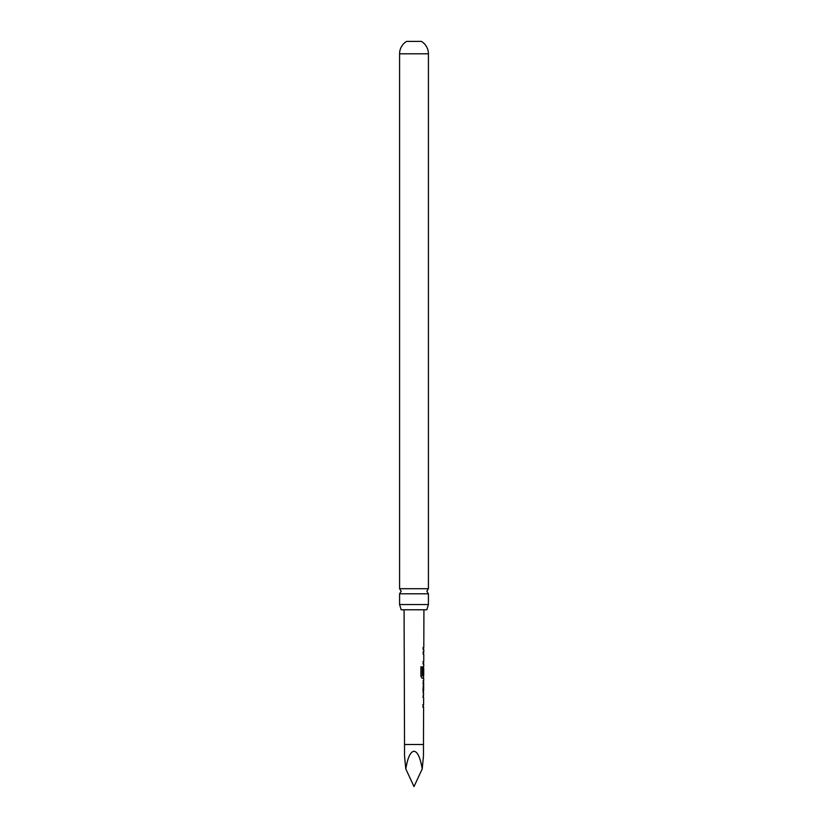 <?xml version="1.0" encoding="UTF-8"?>
<svg xmlns="http://www.w3.org/2000/svg" width="828" height="828" viewBox="0 0 828 828"><rect width="100%" height="100%" fill="white"/><g stroke="black" fill="none" stroke-linecap="round" stroke-linejoin="round"><path stroke-width="1.24" d="M399.582 604.554L399.582 593.79L428.418 593.79L428.418 604.554L399.582 604.554L401.145 609.77L426.855 609.77L428.418 604.554M404.53 744.496L404.53 755.985L405.792 768.922C407.697 757.62 410.429 751.72 414 751.244C417.571 751.72 420.303 757.62 422.208 768.922L423.47 755.985L423.47 744.496L404.53 744.496L404.074 609.77M423.553 697.321L422.942 697.321L423.429 695.22M423.387 706.864L422.922 704.763L423.522 704.763L422.922 704.763M422.963 692.612L423.522 692.612L422.973 690.542L423.563 680.74L423.004 680.751L423.563 680.74M423.004 682.955L423.594 682.955L423.574 690.397L422.973 690.397L423.553 690.252M423.491 678.132L422.166 678.235L420.893 676.165L420.934 666.882L422.29 666.892L422.259 675.638L423.698 675.793M423.625 668.496L423.605 674.779L423.036 674.779L423.429 666.374M423.605 674.779L422.839 674.779M420.934 666.882L422.29 666.892L422.259 675.638M423.698 654.223L423.108 654.223L423.574 652.122M423.532 663.766L423.077 661.665L423.667 661.665L423.077 661.665M423.139 647.289L423.129 649.504M399.582 588.708L428.418 588.708L428.418 53.799L399.582 53.799L399.582 588.708L401.145 591.244L399.582 593.79M399.582 53.799A14.418 14.418 0 0 1 406.631 41.4L421.369 41.4A14.418 14.418 0 0 1 428.418 53.799M422.208 768.922L414 786.6L405.792 768.922M422.922 652.009L423.45 652.009M422.88 661.655L423.667 661.665M423.408 663.87L422.88 663.87L423.408 663.87M420.79 666.882L422.114 666.892M423.367 678.246L421.99 678.235L423.367 678.246M423.418 668.496L423.398 674.779M422.156 675.783L423.625 675.793M423.594 682.955L422.808 682.955L423.584 683.1M423.367 683.1L423.346 690.252M422.725 704.763L423.522 704.763M423.263 706.977L422.715 706.967L423.263 706.977M428.418 593.79L426.855 591.244L428.418 588.708M423.47 744.496L423.605 706.977M423.605 704.763L423.636 697.321M423.636 695.116L423.439 692.612M423.657 690.397L423.677 682.955M423.688 680.751L423.698 678.235M423.708 675.793L423.729 668.351M423.739 666.374L423.75 663.87M423.75 661.665L423.781 654.223M423.781 652.009L423.791 649.504M423.801 647.299L423.926 609.77M423.584 649.504L423.594 647.289M423.532 663.87L423.543 661.665M423.563 654.223L423.574 652.009M423.491 678.235L423.491 675.783M423.522 668.351L423.522 666.499M423.481 680.864L423.636 682.955M423.439 692.487L423.45 690.397M423.418 697.321L423.191 695.106M423.387 706.977L423.191 704.763"/></g></svg>
